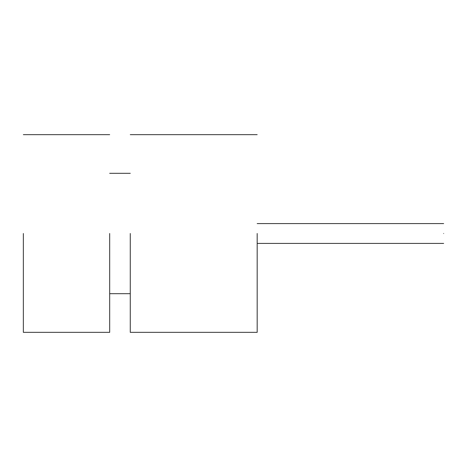 <?xml version="1.0" encoding="UTF-8"?>
<svg xmlns="http://www.w3.org/2000/svg" width="467" height="467" viewBox="0 0 467 467"><rect width="100%" height="100%" fill="white"/><g stroke="black" fill="none" stroke-linecap="round" stroke-linejoin="round"><path stroke-width="0.7" d="M257.177 233.5L257.177 332.346L257.177 233.5M130.275 233.5L130.275 332.346L130.275 233.5M443.65 233.5C443.65 246.302 443.65 246.302 443.65 233.5C443.65 220.698 443.65 220.698 443.65 233.5M23.35 233.5L23.35 332.346L23.35 233.5M109.681 233.5L109.681 332.346L109.681 233.5M130.275 134.654L257.177 134.654M130.275 332.346L257.177 332.346M257.177 243.43L443.65 243.43M257.177 223.57L443.65 223.57M23.35 332.346L109.681 332.346M23.35 134.654L109.681 134.654M109.681 173.315L130.275 173.315M109.681 293.685L130.275 293.685"/></g></svg>

